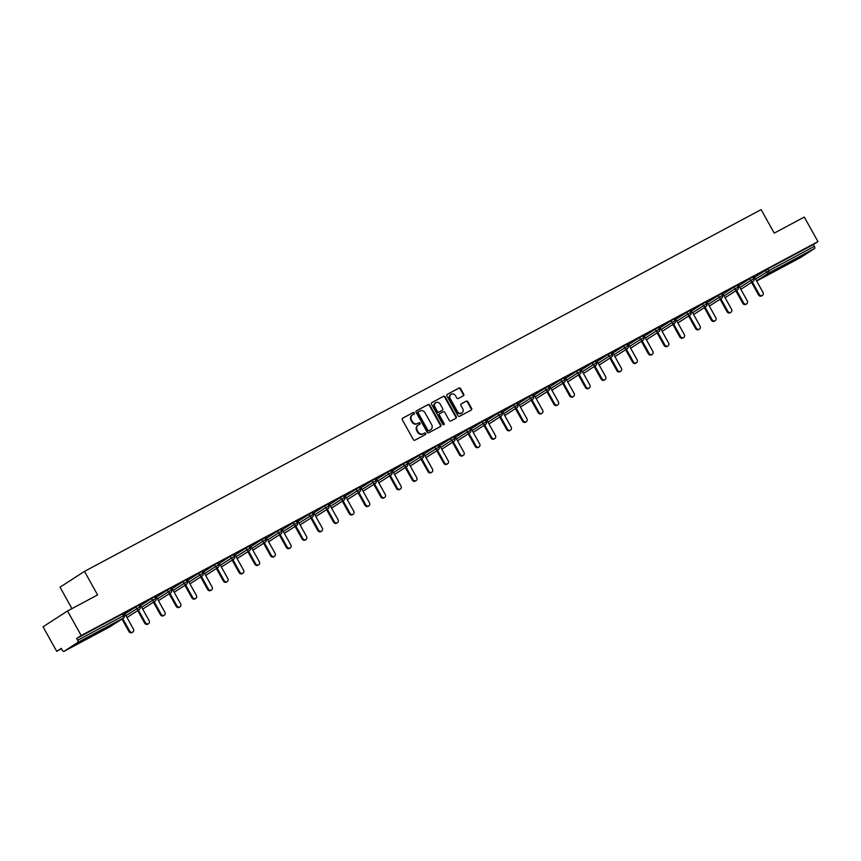 <?xml version="1.0" encoding="UTF-8"?>
<svg xmlns="http://www.w3.org/2000/svg" width="861" height="861" viewBox="0 0 861 861"><rect width="100%" height="100%" fill="white"/><g stroke="black" fill="none" stroke-linecap="round" stroke-linejoin="round"><path stroke-width="1.29" d="M414.345 412.936A0.883 0.786 57.2 0 0 413.226 412.537L402.7 418.155A1.259 1.119 57.2 0 0 402.324 419.791L413.345 439.594A1.259 1.119 57.2 0 0 414.948 440.165L425.474 434.536A0.883 0.786 57.2 0 0 424.613 432.997L423.257 433.718A4.036 3.595 57.2 0 1 418.123 431.899L417.208 430.242A4.036 3.595 57.2 0 1 418.414 425.033L419.781 424.301A0.883 0.786 57.2 0 0 418.92 422.762L417.563 423.494A4.036 3.595 57.2 0 1 412.43 421.664L411.515 420.017A4.036 3.595 57.2 0 1 412.72 414.798L414.087 414.076A0.883 0.786 57.2 0 0 414.345 412.936M413.797 414.227A0.883 0.786 57.2 0 0 412.742 412.849L402.453 418.349M425.183 434.687A0.883 0.786 57.2 0 0 424.129 433.309L423.257 433.718M419.49 424.462A0.883 0.786 57.2 0 0 418.435 423.085L417.563 423.494M795.822 258.881L783.262 266.21L796.716 259.043L800.752 256.47L795.822 258.881M90.34 636.075L77.77 643.415L91.234 636.247L95.27 633.674L90.34 636.075M463.326 395.812A1.259 1.119 57.2 0 0 463.702 394.177L460.613 388.623A1.259 1.119 57.2 0 0 459.01 388.053L447.322 394.306A1.259 1.119 57.2 0 0 446.945 395.931L457.966 415.734A1.259 1.119 57.2 0 0 459.57 416.304L471.258 410.051A1.259 1.119 57.2 0 0 471.634 408.426L467.9 401.721A1.259 1.119 57.2 0 0 466.296 401.151L461.292 403.82A1.259 1.119 57.2 0 0 460.915 405.445L462.766 408.781A3.369 3.003 57.2 0 1 457.471 411.612L450.217 398.578A3.369 3.003 57.2 0 1 455.512 395.737L456.717 397.911A1.259 1.119 57.2 0 0 458.321 398.482L463.326 395.812M109.638 626.959A1.926 1.926 0 0 0 109.767 626.873A1.926 1.711 57.2 0 1 109.659 626.937A1.926 0.872 -118.1 0 1 109.638 626.959A1.926 0.872 -118.1 0 0 109.638 626.959L63.929 651.39L109.659 626.937L123.51 617.994L77.802 642.435L63.951 651.379A1.926 0.872 -118.1 0 0 63.951 651.379A1.926 0.872 -118.1 0 1 62.283 650.173L61.282 648.376L56.708 651.336L43.05 626.786L67.524 610.987L97.594 594.919L84.496 571.381L761.124 209.61L774.222 233.137L804.292 217.069L817.95 241.607L81.182 635.536L76.607 638.485L77.608 640.283L123.317 615.841L122.316 614.044L76.607 638.485M67.524 610.987L81.182 635.536M429.811 405.1A1.259 1.119 57.2 0 0 428.208 404.53L416.52 410.772A1.259 1.119 57.2 0 0 416.143 412.397L427.164 432.2A1.259 1.119 57.2 0 0 428.767 432.771L440.455 426.529A1.259 1.119 57.2 0 0 440.832 424.893L429.811 405.1L429.316 405.413A1.259 1.119 57.2 0 0 427.723 404.842L416.272 410.955M431.921 402.539L443.609 396.286A1.259 1.119 57.2 0 1 445.212 396.856L456.233 416.659A1.259 1.119 57.2 0 1 455.856 418.295L450.852 420.964A1.259 1.119 57.2 0 1 449.248 420.394L444.782 412.365A1.259 1.119 57.2 0 0 443.178 411.795L439.863 413.571A1.259 1.119 57.2 0 0 439.476 415.196L444.136 423.558A0.883 0.786 57.2 0 1 442.748 424.301L431.544 404.164A1.259 1.119 57.2 0 1 431.921 402.539L431.781 402.625M84.496 571.381L60.022 587.18L71.958 608.619M77.802 642.435A1.926 0.872 -118.1 0 0 77.608 640.283M817.95 241.607L813.376 244.556L814.377 246.354A1.926 0.872 61.9 0 1 814.571 248.506L800.719 257.45A1.926 0.872 61.9 0 1 800.698 257.471A1.926 0.872 61.9 0 1 800.665 257.482L756.647 281.02L800.719 257.45M61.508 648.763L56.708 651.336M124.791 613.613L126.911 612.397M126.954 612.462L123.586 614.173M754.57 277.285L767.668 268.998L768.669 270.795L814.377 246.354M813.376 244.556L767.668 268.998M122.316 614.044L123.263 613.581L124.264 615.378L123.317 615.841A1.926 0.872 -118.1 0 1 123.51 617.994A1.926 1.711 57.2 0 0 123.618 617.929A1.926 1.926 0 0 0 124.264 615.378M749.683 278.695L752.869 276.951L753.87 278.749L750.674 280.492L749.683 278.695L738.835 285.701M733.938 287.111L737.134 285.368L738.135 287.165L734.939 288.909L733.938 287.111L723.089 294.118M718.192 295.527L721.389 293.784L722.39 295.581L719.193 297.325L718.192 295.527L707.355 302.534M702.458 303.944L705.654 302.2L706.655 303.998L703.459 305.741L702.458 303.944L691.609 310.95M686.712 312.36L689.909 310.617L690.909 312.414L687.713 314.157L686.712 312.36L675.874 319.366M670.977 320.776L674.174 319.033L675.175 320.819L671.978 322.574L670.977 320.776L660.129 327.783M655.232 329.193L658.428 327.449L659.429 329.236L656.233 330.99L655.232 329.193L644.394 336.188M639.497 337.609L642.693 335.865L643.694 337.652L640.498 339.406L639.497 337.609L628.648 344.604M623.751 346.025L626.948 344.282L627.949 346.068L624.752 347.822L623.751 346.025L612.914 353.021M608.017 354.441L611.213 352.698L612.214 354.484L609.018 356.228L608.017 354.441L597.168 361.437M592.271 362.858L595.468 361.114L596.469 362.901L593.272 364.644L592.271 362.858L581.433 369.853M576.536 371.274L579.733 369.53L580.723 371.317L577.537 373.061L576.536 371.274L565.688 378.27M560.791 379.69L563.987 377.947L564.988 379.733L561.792 381.477L560.791 379.69L549.953 386.686M545.056 388.107L548.253 386.363L549.243 388.15L546.057 389.893L545.056 388.107L534.207 395.102M529.311 396.523L532.507 394.779L533.508 396.566L530.311 398.309L529.311 396.523L518.473 403.518M513.576 404.939L516.772 403.185L517.762 404.982L514.577 406.726L513.576 404.939L502.727 411.935M497.83 413.355L501.027 411.601L502.028 413.398L498.831 415.142L497.83 413.355L486.992 420.351M482.095 421.772L485.292 420.017L486.282 421.815L483.086 423.558L482.095 421.772L471.247 428.767M466.35 430.188L469.546 428.434L470.547 430.231L467.351 431.974L466.35 430.188L455.512 437.184M450.615 438.593L453.812 436.85L454.802 438.647L451.605 440.391L450.615 438.593L439.767 445.6M434.87 447.01L438.066 445.266L439.067 447.063L435.87 448.807L434.87 447.01L424.032 454.016M419.135 455.426L422.331 453.682L423.321 455.48L420.125 457.223L419.135 455.426L408.286 462.432M403.389 463.842L406.586 462.099L407.587 463.896L404.39 465.64L403.389 463.842L392.551 470.849M387.654 472.258L390.851 470.515L391.841 472.312L388.645 474.056L387.654 472.258L376.806 479.265M371.909 480.675L375.105 478.931L376.106 480.729L372.91 482.472L371.909 480.675L361.071 487.681M356.174 489.091L359.371 487.348L360.361 489.145L357.164 490.888L356.174 489.091L345.326 496.097M340.429 497.507L343.625 495.764L344.626 497.561L341.43 499.305L340.429 497.507L329.58 504.514M324.694 505.924L327.89 504.18L328.88 505.977L325.684 507.721L324.694 505.924L313.845 512.93M308.948 514.34L312.145 512.596L313.146 514.394L309.949 516.137L308.948 514.34L298.1 521.346M293.214 522.756L296.399 521.013L297.4 522.81L294.204 524.553L293.214 522.756L282.365 529.763M277.468 531.172L280.664 529.429L281.665 531.215L278.469 532.97L277.468 531.172L266.619 538.179M261.733 539.589L264.919 537.845L265.92 539.632L262.723 541.386L261.733 539.589L250.885 546.584M245.988 548.005L249.184 546.261L250.185 548.048L246.989 549.802L245.988 548.005L235.139 555.001M230.253 556.421L233.439 554.678L234.44 556.464L231.243 558.219L230.253 556.421L219.404 563.417M214.507 564.838L217.704 563.094L218.705 564.881L215.508 566.624L214.507 564.838L203.659 571.833M198.773 573.254L201.958 571.51L202.959 573.297L199.763 575.04L198.773 573.254L187.924 580.249M183.027 581.67L186.224 579.927L187.224 581.713L184.028 583.457L183.027 581.67L172.178 588.666M167.282 590.086L170.478 588.343L171.479 590.129L168.282 591.873L167.282 590.086L156.444 597.082M151.547 598.503L154.743 596.759L155.744 598.546L152.548 600.289L151.547 598.503L140.698 605.498M135.801 606.919L138.998 605.175L139.999 606.962L136.802 608.705L135.801 606.919L124.963 613.915M140.537 605.197L139.331 605.757M156.271 596.781L155.066 597.34M172.017 588.364L170.812 588.924M187.752 579.948L186.546 580.508M203.497 571.532L202.292 572.091M219.232 563.116L218.027 563.675M234.978 554.699L233.772 555.259M250.712 546.283L249.507 546.853M266.458 537.867L265.253 538.437M282.193 529.45L280.987 530.021M297.938 521.034L296.733 521.605M313.673 512.618L312.468 513.188M329.419 504.202L328.213 504.772M345.153 495.796L343.948 496.356M360.899 487.38L359.694 487.939M376.634 478.964L375.439 479.523M392.379 470.547L391.174 471.107M408.114 462.131L406.919 462.691M423.86 453.715L422.654 454.274M439.594 445.298L438.4 445.858M455.34 436.882L454.134 437.442M471.075 428.466L469.88 429.026M486.82 420.05L485.615 420.609M502.555 411.633L501.36 412.193M518.3 403.217L517.095 403.777M534.035 394.801L532.841 395.36M549.781 386.385L548.575 386.944M565.526 377.968L564.321 378.528M581.261 369.552L580.056 370.112M597.007 361.136L595.801 361.695M612.741 352.719L611.536 353.279M628.487 344.303L627.282 344.863M644.222 335.887L643.016 336.447M659.967 327.471L658.762 328.041M675.702 319.054L674.497 319.625M691.448 310.638L690.242 311.208M707.182 302.222L705.977 302.792M722.928 293.805L721.722 294.376M738.663 285.4L737.457 285.96M754.408 276.984L753.203 277.543M412.236 415.12A4.036 3.595 57.2 0 0 411.02 420.329L411.515 420.017M417.068 423.806A4.036 3.595 57.2 0 1 411.945 421.987L411.02 420.329M417.929 425.345A4.036 3.595 57.2 0 0 416.713 430.565L417.208 430.242M422.762 434.041A4.036 3.595 57.2 0 1 417.639 432.211L416.713 430.565M440.208 426.658A1.259 1.119 57.2 0 0 440.337 425.216L429.316 405.413M418.468 411.73A0.883 0.786 57.2 0 0 418.198 412.871L427.874 430.252A0.883 0.786 57.2 0 0 428.993 430.651L430.435 429.887A4.036 3.595 57.2 0 0 431.641 424.667L425.033 412.785A4.036 3.595 57.2 0 0 419.899 410.966L418.468 411.73M417.929 412.075L417.983 412.042A0.883 0.786 57.2 0 0 417.714 413.183L418.198 412.871M430.382 429.908A4.036 3.595 57.2 0 1 429.94 430.199L428.509 430.963A0.883 0.786 57.2 0 1 427.39 430.565L417.714 413.183M431.673 402.722L443.609 396.286M455.609 418.424A1.259 1.119 57.2 0 0 455.738 416.972L444.717 397.179A1.259 1.119 57.2 0 0 443.114 396.609M439.723 413.657L439.368 413.883A1.259 1.119 57.2 0 0 438.992 415.508L443.641 423.87L444.136 423.558M443.641 424.774A0.883 0.786 57.2 0 0 443.641 423.87M440.143 404.035A3.369 3.003 57.2 0 0 434.848 406.866L437.399 411.461A1.259 1.119 57.2 0 0 439.002 412.032L442.317 410.256A1.259 1.119 57.2 0 0 442.694 408.62L440.143 404.035M435.429 402.787A3.369 3.003 57.2 0 0 434.353 407.178L434.848 406.866M441.973 410.482A1.259 1.119 57.2 0 1 441.833 410.568L438.507 412.344A1.259 1.119 57.2 0 1 436.914 411.773L434.353 407.178M450.798 394.499A3.369 3.003 57.2 0 0 449.722 398.891L450.217 398.578M461.69 413.172A3.369 3.003 57.2 0 1 456.976 411.924L449.722 398.891M471.01 410.18A1.259 1.119 57.2 0 0 471.139 408.738L467.405 402.033A1.259 1.119 57.2 0 0 465.801 401.463L461.044 404.003M463.078 395.942A1.259 1.119 57.2 0 0 463.218 394.499L460.118 388.946A1.259 1.119 57.2 0 0 458.515 388.376L447.074 394.489M128.924 631.543L129.667 631.07A2.379 2.12 57.2 0 0 132.82 632.06L132.088 632.534A2.379 2.12 -122.8 0 1 128.924 631.543L121.95 619.005M132.82 632.06A2.379 2.12 57.2 0 0 133.401 629.068L124.759 613.549M129.667 631.07L122.692 618.532M144.67 623.127L145.401 622.654A2.379 2.12 57.2 0 0 148.555 623.644L147.823 624.117A2.379 2.12 -122.8 0 1 144.67 623.127L137.695 610.589M148.555 623.644A2.379 2.12 57.2 0 0 149.136 620.652L140.494 605.132M145.401 622.654L138.427 610.115M160.404 614.711L161.147 614.237A2.379 2.12 57.2 0 0 164.3 615.228L163.568 615.701A2.379 2.12 -122.8 0 1 160.404 614.711L153.43 602.173M164.3 615.228A2.379 2.12 57.2 0 0 164.881 612.236L156.239 596.716M161.147 614.237L154.173 601.699M176.15 606.295L176.882 605.821A2.379 2.12 57.2 0 0 180.035 606.811L179.303 607.285A2.379 2.12 -122.8 0 1 176.15 606.295L169.176 593.756M180.035 606.811A2.379 2.12 57.2 0 0 180.616 603.819L171.974 588.3M176.882 605.821L169.908 593.283M191.885 597.878L192.627 597.405A2.379 2.12 57.2 0 0 195.781 598.395L195.049 598.879A2.379 2.12 -122.8 0 1 191.885 597.878L184.911 585.351M195.781 598.395A2.379 2.12 57.2 0 0 196.362 595.403L187.72 579.883M192.627 597.405L185.653 584.867M207.63 589.462L208.362 588.989A2.379 2.12 57.2 0 0 211.515 589.989L210.784 590.463A2.379 2.12 -122.8 0 1 207.63 589.462L200.656 576.935M211.515 589.989A2.379 2.12 57.2 0 0 212.097 586.987L203.454 571.467M208.362 588.989L201.388 576.461M223.376 581.046L224.108 580.572A2.379 2.12 57.2 0 0 227.261 581.573L226.529 582.047A2.379 2.12 -122.8 0 1 223.376 581.046L216.391 568.518M227.261 581.573A2.379 2.12 57.2 0 0 227.842 578.57L219.2 563.051M224.108 580.572L217.133 568.045M239.11 572.63L239.842 572.156A2.379 2.12 57.2 0 0 242.996 573.157L242.264 573.63A2.379 2.12 -122.8 0 1 239.11 572.63L232.136 560.102M242.996 573.157A2.379 2.12 57.2 0 0 243.577 570.165L234.935 554.635M239.842 572.156L232.868 559.628M254.856 564.213L255.588 563.74A2.379 2.12 57.2 0 0 258.741 564.741L258.009 565.214A2.379 2.12 -122.8 0 1 254.856 564.213L247.871 551.686M258.741 564.741A2.379 2.12 57.2 0 0 259.322 561.749L250.68 546.218M255.588 563.74L248.614 551.212M270.591 555.797L271.323 555.323A2.379 2.12 57.2 0 0 274.476 556.324L273.744 556.798A2.379 2.12 -122.8 0 1 270.591 555.797L263.617 543.269M274.476 556.324A2.379 2.12 57.2 0 0 275.057 553.332L266.415 537.813M271.323 555.323L264.349 542.796M286.336 547.381L287.068 546.907A2.379 2.12 57.2 0 0 290.222 547.908L289.49 548.382A2.379 2.12 -122.8 0 1 286.336 547.381L279.351 534.853M290.222 547.908A2.379 2.12 57.2 0 0 290.803 544.916L282.16 529.397M287.068 546.907L280.094 534.38M302.071 538.964L302.803 538.491A2.379 2.12 57.2 0 0 305.956 539.492L305.224 539.965A2.379 2.12 -122.8 0 1 302.071 538.964L295.097 526.437M305.956 539.492A2.379 2.12 57.2 0 0 306.538 536.5L297.906 520.98M302.803 538.491L295.829 525.963M317.817 530.548L318.548 530.075A2.379 2.12 57.2 0 0 321.702 531.076L320.97 531.549A2.379 2.12 -122.8 0 1 317.817 530.548L310.843 518.021M321.702 531.076A2.379 2.12 57.2 0 0 322.283 528.084L313.641 512.564M318.548 530.075L311.574 517.547M333.551 522.132L334.283 521.658A2.379 2.12 57.2 0 0 337.437 522.659L336.705 523.133A2.379 2.12 -122.8 0 1 333.551 522.132L326.577 509.604M337.437 522.659A2.379 2.12 57.2 0 0 338.018 519.667L329.386 504.148M334.283 521.658L327.309 509.131M349.297 513.716L350.029 513.242A2.379 2.12 57.2 0 0 353.182 514.243L352.45 514.717A2.379 2.12 -122.8 0 1 349.297 513.716L342.323 501.188M353.182 514.243A2.379 2.12 57.2 0 0 353.763 511.251L345.121 495.732M350.029 513.242L343.055 500.715M365.032 505.299L365.764 504.826A2.379 2.12 57.2 0 0 368.917 505.827L368.185 506.3A2.379 2.12 -122.8 0 1 365.032 505.299L358.058 492.772M368.917 505.827A2.379 2.12 57.2 0 0 369.498 502.835L360.867 487.315M365.764 504.826L358.789 492.298M380.777 496.883L381.509 496.41A2.379 2.12 57.2 0 0 384.663 497.41L383.931 497.884A2.379 2.12 -122.8 0 1 380.777 496.883L373.803 484.356M384.663 497.41A2.379 2.12 57.2 0 0 385.244 494.418L376.601 478.899M381.509 496.41L374.535 483.882M396.512 488.467L397.244 487.993A2.379 2.12 57.2 0 0 400.397 488.994L399.665 489.468A2.379 2.12 -122.8 0 1 396.512 488.467L389.538 475.939M400.397 488.994A2.379 2.12 57.2 0 0 400.978 486.002L392.347 470.483M397.244 487.993L390.27 475.466M412.258 480.051L412.989 479.577A2.379 2.12 57.2 0 0 416.143 480.578L415.411 481.051A2.379 2.12 -122.8 0 1 412.258 480.051L405.283 467.523M416.143 480.578A2.379 2.12 57.2 0 0 416.724 477.586L408.082 462.066M412.989 479.577L406.015 467.049M427.992 471.645L428.724 471.161A2.379 2.12 57.2 0 0 431.878 472.162L431.146 472.635A2.379 2.12 -122.8 0 1 427.992 471.645L421.018 459.107M431.878 472.162A2.379 2.12 57.2 0 0 432.459 469.17L423.827 453.65M428.724 471.161L421.75 458.633M443.738 463.229L444.47 462.755A2.379 2.12 57.2 0 0 447.623 463.745L446.891 464.219A2.379 2.12 -122.8 0 1 443.738 463.229L436.764 450.69M447.623 463.745A2.379 2.12 57.2 0 0 448.204 460.753L439.562 445.234M444.47 462.755L437.496 450.217M459.473 454.812L460.204 454.339A2.379 2.12 57.2 0 0 463.369 455.329L462.626 455.803A2.379 2.12 -122.8 0 1 459.473 454.812L452.499 442.274M463.369 455.329A2.379 2.12 57.2 0 0 463.939 452.337L455.308 436.818M460.204 454.339L453.23 441.801M475.218 446.396L475.95 445.923A2.379 2.12 57.2 0 0 479.103 446.913L478.372 447.386A2.379 2.12 -122.8 0 1 475.218 446.396L468.244 433.858M479.103 446.913A2.379 2.12 57.2 0 0 479.685 443.921L471.042 428.401M475.95 445.923L468.976 433.384M490.953 437.98L491.685 437.506A2.379 2.12 57.2 0 0 494.849 438.497L494.106 438.97A2.379 2.12 -122.8 0 1 490.953 437.98L483.979 425.442M494.849 438.497A2.379 2.12 57.2 0 0 495.419 435.505L486.788 419.985M491.685 437.506L484.711 424.968M506.698 429.564L507.43 429.09A2.379 2.12 57.2 0 0 510.584 430.08L509.852 430.554A2.379 2.12 -122.8 0 1 506.698 429.564L499.724 417.025M510.584 430.08A2.379 2.12 57.2 0 0 511.165 427.088L502.523 411.569M507.43 429.09L500.456 416.552M522.433 421.147L523.176 420.674A2.379 2.12 57.2 0 0 526.329 421.664L525.587 422.138A2.379 2.12 -122.8 0 1 522.433 421.147L515.459 408.609M526.329 421.664A2.379 2.12 57.2 0 0 526.9 418.672L518.268 403.152M523.176 420.674L516.191 408.136M538.179 412.731L538.911 412.258A2.379 2.12 57.2 0 0 542.064 413.248L541.332 413.721A2.379 2.12 -122.8 0 1 538.179 412.731L531.205 400.193M542.064 413.248A2.379 2.12 57.2 0 0 542.645 410.256L534.003 394.736M538.911 412.258L531.937 399.719M553.914 404.315L554.656 403.841A2.379 2.12 57.2 0 0 557.81 404.831L557.067 405.305A2.379 2.12 -122.8 0 1 553.914 404.315L546.939 391.777M557.81 404.831A2.379 2.12 57.2 0 0 558.38 401.839L549.748 386.32M554.656 403.841L547.671 391.303M569.659 395.899L570.391 395.425A2.379 2.12 57.2 0 0 573.544 396.415L572.813 396.889A2.379 2.12 -122.8 0 1 569.659 395.899L562.685 383.36M573.544 396.415A2.379 2.12 57.2 0 0 574.126 393.423L565.483 377.904M570.391 395.425L563.417 382.887M585.394 387.482L586.137 387.009A2.379 2.12 57.2 0 0 589.29 387.999L588.547 388.472A2.379 2.12 -122.8 0 1 585.394 387.482L578.42 374.944M589.29 387.999A2.379 2.12 57.2 0 0 589.86 385.007L581.229 369.487M586.137 387.009L579.152 374.47M601.139 379.066L601.871 378.592A2.379 2.12 57.2 0 0 605.025 379.583L604.293 380.067A2.379 2.12 -122.8 0 1 601.139 379.066L594.165 366.538M605.025 379.583A2.379 2.12 57.2 0 0 605.606 376.591L596.964 361.071M601.871 378.592L594.897 366.054M616.874 370.65L617.617 370.176A2.379 2.12 57.2 0 0 620.77 371.177L620.028 371.651A2.379 2.12 -122.8 0 1 616.874 370.65L609.9 358.122M620.77 371.177A2.379 2.12 57.2 0 0 621.341 368.174L612.709 352.655M617.617 370.176L610.632 357.649M632.62 362.233L633.352 361.76A2.379 2.12 57.2 0 0 636.505 362.761L635.773 363.234A2.379 2.12 -122.8 0 1 632.62 362.233L625.646 349.706M636.505 362.761A2.379 2.12 57.2 0 0 637.086 359.769L628.444 344.239M633.352 361.76L626.377 349.232M648.355 353.817L649.097 353.344A2.379 2.12 57.2 0 0 652.251 354.345L651.508 354.818A2.379 2.12 -122.8 0 1 648.355 353.817L641.38 341.29M652.251 354.345A2.379 2.12 57.2 0 0 652.832 351.353L644.189 335.822M649.097 353.344L642.123 340.816M664.1 345.401L664.832 344.927A2.379 2.12 57.2 0 0 667.985 345.928L667.253 346.402A2.379 2.12 -122.8 0 1 664.1 345.401L657.126 332.873M667.985 345.928A2.379 2.12 57.2 0 0 668.567 342.936L659.924 327.406M664.832 344.927L657.858 332.4M679.835 336.985L680.577 336.511A2.379 2.12 57.2 0 0 683.731 337.512L682.999 337.986A2.379 2.12 -122.8 0 1 679.835 336.985L672.861 324.457M683.731 337.512A2.379 2.12 57.2 0 0 684.312 334.52L675.67 319M680.577 336.511L673.603 323.984M695.58 328.568L696.312 328.095A2.379 2.12 57.2 0 0 699.466 329.096L698.734 329.569A2.379 2.12 -122.8 0 1 695.58 328.568L688.606 316.041M699.466 329.096A2.379 2.12 57.2 0 0 700.047 326.104L691.405 310.584M696.312 328.095L689.338 315.567M711.315 320.152L712.058 319.679A2.379 2.12 57.2 0 0 715.211 320.679L714.479 321.153A2.379 2.12 -122.8 0 1 711.315 320.152L704.341 307.625M715.211 320.679A2.379 2.12 57.2 0 0 715.792 317.687L707.15 302.168M712.058 319.679L705.084 307.151M727.061 311.736L727.793 311.262A2.379 2.12 57.2 0 0 730.946 312.263L730.214 312.737A2.379 2.12 -122.8 0 1 727.061 311.736L720.087 299.208M730.946 312.263A2.379 2.12 57.2 0 0 731.527 309.271L722.885 293.752M727.793 311.262L720.818 298.735M742.795 303.32L743.538 302.846A2.379 2.12 57.2 0 0 746.691 303.847L745.96 304.32A2.379 2.12 -122.8 0 1 742.795 303.32L735.821 290.792M746.691 303.847A2.379 2.12 57.2 0 0 747.273 300.855L738.63 285.335M743.538 302.846L736.564 290.318M758.541 294.903L759.273 294.43A2.379 2.12 57.2 0 0 762.426 295.431L761.694 295.904A2.379 2.12 -122.8 0 1 758.541 294.903L751.567 282.376M762.426 295.431A2.379 2.12 57.2 0 0 763.007 292.439L754.365 276.919M759.273 294.43L752.299 281.902M814.571 248.506L768.862 272.948L756.571 280.88M755.571 279.072L768.669 270.795A1.926 0.872 61.9 0 1 768.862 272.948A1.926 1.711 -122.8 0 1 766.419 272.076L765.418 270.279M125.964 615.712L136.802 608.705A1.926 1.711 -122.8 0 0 139.256 609.577A1.926 1.711 57.2 0 0 139.364 609.513A1.926 1.926 0 0 0 139.999 606.962M123.618 617.929L109.767 626.873A1.926 1.711 57.2 0 0 109.874 626.797M141.699 607.296L152.548 600.289A1.926 1.711 -122.8 0 0 154.991 601.161A1.926 1.711 57.2 0 0 155.098 601.096A1.926 1.926 0 0 0 155.744 598.546M157.445 598.879L168.282 591.873A1.926 1.711 -122.8 0 0 170.736 592.745A1.926 1.711 57.2 0 0 170.844 592.68A1.926 1.926 0 0 0 171.479 590.129M173.179 590.463L184.028 583.457A1.926 1.711 -122.8 0 0 186.471 584.328A1.926 1.711 57.2 0 0 186.579 584.264A1.926 1.926 0 0 0 187.224 581.713M188.925 582.047L199.763 575.04A1.926 1.711 -122.8 0 0 202.217 575.912A1.926 1.711 57.2 0 0 202.324 575.858A1.926 1.926 0 0 0 202.959 573.297M204.66 573.63L215.508 566.624A1.926 1.711 -122.8 0 0 217.951 567.496A1.926 1.711 57.2 0 0 218.059 567.442A1.926 1.926 0 0 0 218.705 564.881M220.405 565.214L231.243 558.219A1.926 1.711 -122.8 0 0 233.697 559.09A1.926 1.711 57.2 0 0 233.805 559.026A1.926 1.926 0 0 0 234.44 556.464M236.14 556.798L246.989 549.802A1.926 1.711 -122.8 0 0 249.432 550.674A1.926 1.711 57.2 0 0 249.539 550.61A1.926 1.926 0 0 0 250.185 548.048M251.886 548.382L262.723 541.386A1.926 1.711 -122.8 0 0 265.177 542.258A1.926 1.711 57.2 0 0 265.285 542.193A1.926 1.926 0 0 0 265.92 539.632M267.62 539.965L278.469 532.97A1.926 1.711 -122.8 0 0 280.912 533.842A1.926 1.711 57.2 0 0 281.02 533.777A1.926 1.926 0 0 0 281.665 531.215M283.366 531.549L294.204 524.553A1.926 1.711 -122.8 0 0 296.658 525.425A1.926 1.711 57.2 0 0 296.765 525.361A1.926 1.926 0 0 0 297.4 522.81M299.101 523.133L309.949 516.137A1.926 1.711 -122.8 0 0 312.392 517.009A1.926 1.711 57.2 0 0 312.5 516.944A1.926 1.926 0 0 0 313.146 514.394M314.846 514.717L325.684 507.721A1.926 1.711 -122.8 0 0 328.138 508.593A1.926 1.711 57.2 0 0 328.245 508.528A1.926 1.926 0 0 0 328.88 505.977M330.581 506.3L341.43 499.305A1.926 1.711 -122.8 0 0 343.873 500.176A1.926 1.711 57.2 0 0 343.98 500.112A1.926 1.926 0 0 0 344.626 497.561M346.326 497.884L357.164 490.888A1.926 1.711 -122.8 0 0 359.618 491.76A1.926 1.711 57.2 0 0 359.726 491.696A1.926 1.926 0 0 0 360.361 489.145M362.061 489.468L372.91 482.472A1.926 1.711 -122.8 0 0 375.353 483.344A1.926 1.711 57.2 0 0 375.471 483.279A1.926 1.926 0 0 0 376.106 480.729M377.807 481.051L388.645 474.056A1.926 1.711 -122.8 0 0 391.098 474.928A1.926 1.711 57.2 0 0 391.206 474.863A1.926 1.926 0 0 0 391.841 472.312M393.542 472.635L404.39 465.64A1.926 1.711 -122.8 0 0 406.833 466.511A1.926 1.711 57.2 0 0 406.952 466.447A1.926 1.926 0 0 0 407.587 463.896M409.287 464.219L420.125 457.223A1.926 1.711 -122.8 0 0 422.579 458.095A1.926 1.711 57.2 0 0 422.686 458.03A1.926 1.926 0 0 0 423.321 455.48M425.022 455.813L435.87 448.807A1.926 1.711 -122.8 0 0 438.324 449.679A1.926 1.711 57.2 0 0 438.432 449.614A1.926 1.926 0 0 0 439.067 447.063M440.767 447.397L451.605 440.391A1.926 1.711 -122.8 0 0 454.059 441.262A1.926 1.711 57.2 0 0 454.167 441.198A1.926 1.926 0 0 0 454.802 438.647M456.502 438.981L467.351 431.974A1.926 1.711 -122.8 0 0 469.805 432.846A1.926 1.711 57.2 0 0 469.912 432.782A1.926 1.926 0 0 0 470.547 430.231M472.248 430.565L483.086 423.558A1.926 1.711 -122.8 0 0 485.539 424.43A1.926 1.711 57.2 0 0 485.647 424.365A1.926 1.926 0 0 0 486.282 421.815M487.983 422.148L498.831 415.142A1.926 1.711 -122.8 0 0 501.285 416.014A1.926 1.711 57.2 0 0 501.393 415.949A1.926 1.926 0 0 0 502.028 413.398M503.728 413.732L514.577 406.726A1.926 1.711 -122.8 0 0 517.02 407.597A1.926 1.711 57.2 0 0 517.127 407.533A1.926 1.926 0 0 0 517.762 404.982M519.463 405.316L530.311 398.309A1.926 1.711 -122.8 0 0 532.765 399.181A1.926 1.711 57.2 0 0 532.873 399.117A1.926 1.926 0 0 0 533.508 396.566M535.208 396.899L546.057 389.893A1.926 1.711 -122.8 0 0 548.5 390.765A1.926 1.711 57.2 0 0 548.608 390.7A1.926 1.926 0 0 0 549.243 388.15M550.943 388.483L561.792 381.477A1.926 1.711 -122.8 0 0 564.246 382.349A1.926 1.711 57.2 0 0 564.353 382.284A1.926 1.926 0 0 0 564.988 379.733M566.689 380.067L577.537 373.061A1.926 1.711 -122.8 0 0 579.98 373.932A1.926 1.711 57.2 0 0 580.088 373.868A1.926 1.926 0 0 0 580.723 371.317M582.423 371.651L593.272 364.644A1.926 1.711 -122.8 0 0 595.726 365.516A1.926 1.711 57.2 0 0 595.834 365.462A1.926 1.926 0 0 0 596.469 362.901M598.169 363.234L609.018 356.228A1.926 1.711 -122.8 0 0 611.461 357.1A1.926 1.711 57.2 0 0 611.568 357.046A1.926 1.926 0 0 0 612.214 354.484M613.904 354.818L624.752 347.822A1.926 1.711 -122.8 0 0 627.206 348.694A1.926 1.711 57.2 0 0 627.314 348.63A1.926 1.926 0 0 0 627.949 346.068M629.649 346.402L640.498 339.406A1.926 1.711 -122.8 0 0 642.941 340.278A1.926 1.711 57.2 0 0 643.049 340.213A1.926 1.926 0 0 0 643.694 337.652M645.395 337.986L656.233 330.99A1.926 1.711 -122.8 0 0 658.687 331.862A1.926 1.711 57.2 0 0 658.794 331.797A1.926 1.926 0 0 0 659.429 329.236M661.13 329.569L671.978 322.574A1.926 1.711 -122.8 0 0 674.421 323.445A1.926 1.711 57.2 0 0 674.529 323.381A1.926 1.926 0 0 0 675.175 320.819M676.875 321.153L687.713 314.157A1.926 1.711 -122.8 0 0 690.167 315.029A1.926 1.711 57.2 0 0 690.274 314.965A1.926 1.926 0 0 0 690.909 312.414M692.61 312.737L703.459 305.741A1.926 1.711 -122.8 0 0 705.902 306.613A1.926 1.711 57.2 0 0 706.009 306.548A1.926 1.926 0 0 0 706.655 303.998M708.355 304.32L719.193 297.325A1.926 1.711 -122.8 0 0 721.647 298.197A1.926 1.711 57.2 0 0 721.755 298.132A1.926 1.926 0 0 0 722.39 295.581M724.09 295.904L734.939 288.909A1.926 1.711 -122.8 0 0 737.382 289.78A1.926 1.711 57.2 0 0 737.49 289.716A1.926 1.926 0 0 0 738.135 287.165M739.836 287.488L750.674 280.492A1.926 1.711 -122.8 0 0 753.127 281.364A1.926 1.711 57.2 0 0 753.235 281.299A1.926 1.926 0 0 0 753.87 278.749M126.965 617.52L139.364 609.513M142.711 609.104L155.098 601.096M158.446 600.687L170.844 592.68M174.191 592.271L186.579 584.264M189.926 583.855L202.324 575.858M205.671 575.439L218.059 567.442M221.406 567.022L233.805 559.026M237.152 558.606L249.539 550.61M252.886 550.19L265.285 542.193M268.632 541.773L281.02 533.777M284.367 533.357L296.765 525.361M300.112 524.941L312.5 516.944M315.847 516.525L328.245 508.528M331.593 508.108L343.98 500.112M347.327 499.692L359.726 491.696M363.073 491.276L375.471 483.279M378.808 482.86L391.206 474.863M394.553 474.454L406.952 466.447M410.288 466.038L422.686 458.03M426.034 457.621L438.432 449.614M441.768 449.205L454.167 441.198M457.514 440.789L469.912 432.782M473.249 432.373L485.647 424.365M488.994 423.956L501.393 415.949M504.729 415.54L517.127 407.533M520.475 407.124L532.873 399.117M536.209 398.708L548.608 390.7M551.955 390.291L564.353 382.284M567.69 381.875L580.088 373.868M583.435 373.459L595.834 365.462M599.181 365.042L611.568 357.046M614.915 356.626L627.314 348.63M630.661 348.21L643.049 340.213M646.396 339.794L658.794 331.797M662.141 331.377L674.529 323.381M677.876 322.961L690.274 314.965M693.622 314.545L706.009 306.548M709.356 306.129L721.755 298.132M725.102 297.712L737.49 289.716M740.837 289.296L753.235 281.299"/></g></svg>

